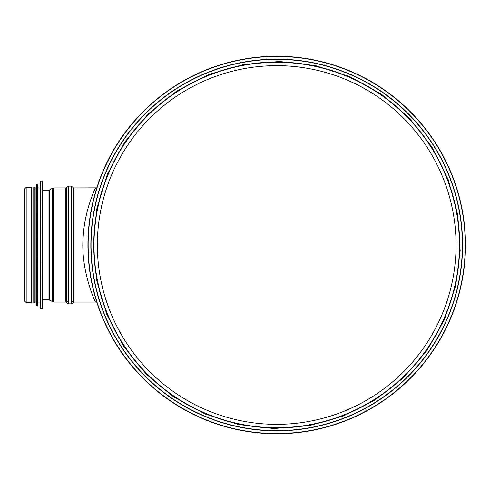 <?xml version="1.0" encoding="UTF-8"?>
<svg xmlns="http://www.w3.org/2000/svg" width="490" height="490" viewBox="0 0 490 490"><rect width="100%" height="100%" fill="white"/><g stroke="black" fill="none" stroke-linecap="round" stroke-linejoin="round"><path stroke-width="0.73" d="M456.068 245A179.352 179.352 0 0 1 187.039 400.324A179.352 179.352 0 0 1 187.039 89.676A179.352 179.352 0 0 1 456.068 245M459.442 245A182.727 182.727 0 0 1 185.355 403.246A182.727 182.727 0 0 1 185.355 86.754A182.727 182.727 0 0 1 459.442 245A182.727 182.727 0 0 1 185.355 403.246A182.727 182.727 0 0 1 185.355 86.754A182.727 182.727 0 0 1 459.442 245M87.931 245A188.785 188.785 0 0 0 371.108 408.488A188.785 188.785 0 0 0 371.108 81.512A188.785 188.785 0 0 0 87.931 245A188.785 188.785 0 0 0 371.108 408.488A188.785 188.785 0 0 0 371.108 81.512A188.785 188.785 0 0 0 87.931 245M90.846 245A185.875 185.875 0 0 0 369.65 405.971A185.875 185.875 0 0 0 369.65 84.029A185.875 185.875 0 0 0 90.846 245A185.875 185.875 0 0 0 369.65 405.971A185.875 185.875 0 0 0 369.65 84.029A185.875 185.875 0 0 0 90.846 245M73.99 301.503L71.399 301.503M68.428 301.503L65.838 301.503M95.519 187.915C95.789 187.548 84.776 209.107 83.202 236.425C80.176 269.996 95.587 302.93 95.526 302.085L73.99 302.085L73.99 187.915L96.793 187.842M42.489 299.874L48.951 299.874L53.612 302.085L65.838 302.085L68.428 303.88L71.399 303.88L73.99 302.085M26.191 302.667L31.489 302.667L31.489 187.333L26.191 187.333L24.5 189.018L24.5 300.983L26.191 302.667L26.191 187.333M42.489 300.572L42.489 181.508L42.489 308.492L40.731 308.504L40.731 181.496L40.964 308.725M40.731 308.504L40.394 302.085L40.394 187.915L40.731 181.496M40.394 302.085L37.485 302.085M36.53 305.815L37.485 305.582L37.485 184.418L36.53 184.185L36.297 305.601L36.53 184.185M36.297 305.601L35.972 302.085L35.972 187.915L36.297 184.399M35.972 302.085L34.919 302.085M34.919 302.9L34.919 187.1L33.755 187.1L33.755 302.9L34.919 302.9M33.755 302.085L31.489 302.085M88.151 245A188.564 188.564 0 0 0 370.997 408.299A188.564 188.564 0 0 0 370.997 81.701A188.564 188.564 0 0 0 88.151 245M91.054 245A185.661 185.661 0 0 0 369.546 405.787A185.661 185.661 0 0 0 369.546 84.213A185.661 185.661 0 0 0 91.054 245M93.755 245A182.96 182.96 0 0 0 368.198 403.448A182.96 182.96 0 0 0 368.198 86.552A182.96 182.96 0 0 0 93.755 245M73.249 302.355L73.249 187.646L73.99 187.915M71.399 303.88L71.399 186.12L73.249 187.646M68.428 303.88L68.428 186.12L71.399 186.12M66.579 302.355L66.579 187.646L68.428 186.12M65.838 302.085L65.838 187.915L66.579 187.646M53.612 302.085L53.612 187.915L65.838 187.915M52.412 301.754L52.412 188.246L53.612 187.915M49.551 300.039L49.551 189.961L52.412 188.246M48.951 299.874L48.951 190.126L49.551 189.961M42.256 308.725L42.489 181.508M37.252 305.815L37.252 184.185M93.174 245L96.542 280.017L106.783 314.347L123.572 346.167L146.185 374.041L173.662 396.888L204.894 413.909L238.691 424.56L273.83 428.517L309.08 425.663L343.196 416.084L374.948 400.048L403.129 378.078L426.606 350.926L444.387 319.651L455.7 285.658L460.171 250.764L457.789 214.975L448.24 179.683L431.806 146.841L409.23 117.998L381.514 94.313L349.829 76.648L315.425 65.587L279.6 61.483L243.665 64.46L208.93 74.431L176.706 91.091L148.256 113.894L124.785 142.02L107.328 174.324L96.677 209.304L93.174 245M95.526 302.085L96.793 302.159M48.951 190.126L42.489 190.126M42.256 181.275L40.964 181.275M40.394 187.915L37.485 187.915M35.972 187.915L34.919 187.915M33.755 187.915L31.489 187.915"/></g></svg>
